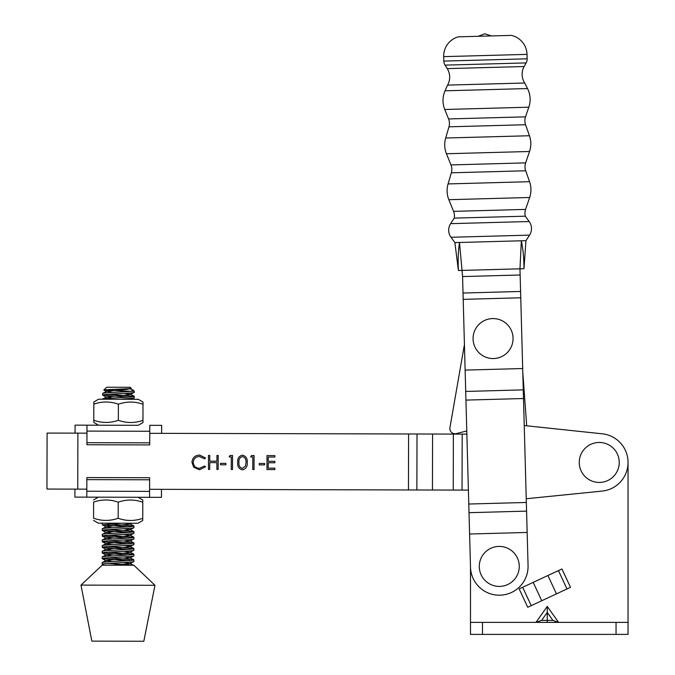 <?xml version="1.0" encoding="UTF-8"?>
<svg xmlns="http://www.w3.org/2000/svg" width="675" height="675" viewBox="0 0 675 675"><rect width="100%" height="100%" fill="white"/><g stroke="black" fill="none" stroke-linecap="round" stroke-linejoin="round"><path stroke-width="1.01" d="M526.694 425.798L522.788 372.271L526.694 425.798L602.269 433.814L524.247 425.545M449.862 428.937A5.197 5.197 0 0 1 449.93 427.663L464.434 344.512L449.93 427.663A5.197 5.197 0 0 0 456.325 433.603L466.788 430.954M86.847 479.63L86.847 477.562L149.631 477.723L149.622 479.79L86.847 479.63L86.797 497.146L149.58 497.306L149.622 479.79M161.485 489.341L161.468 497.34L149.58 497.306M86.797 497.146L74.917 497.121L74.933 489.122M526.238 498.749L602.142 491.088A28.789 28.789 0 0 0 602.286 433.814A28.789 28.789 0 0 1 628.045 462.443L628.045 634.39L616.047 634.39L616.047 622.392L482.49 622.392L482.49 634.39L616.047 634.39M86.957 433.164L47.098 433.072L46.955 489.054L86.822 489.156M259.259 464.889L259.259 463.455L264.642 463.463L264.642 464.898L259.259 464.889M242.392 469.868C238.866 468.931 237.313 466.476 237.727 462.51C237.322 458.536 238.891 456.081 242.426 455.153C245.995 456.081 247.598 458.536 247.236 462.527C247.582 466.518 245.962 468.965 242.392 469.868M220.497 464.788L220.506 463.354L225.88 463.371L225.88 464.805L220.497 464.788M199.522 455.051L205.622 457.987L204.517 458.831L199.437 456.486C195.691 456.739 193.615 458.713 193.227 462.4C193.615 466.138 195.699 468.112 199.496 468.323L204.5 466.003L205.597 466.838L199.505 469.766L193.733 467.303L191.97 462.307C192.426 457.768 194.94 455.347 199.522 455.051M149.74 433.325L408.594 433.974L408.451 489.957L149.605 489.307M208.465 469.429L208.499 455.431L209.756 455.431L209.739 461.177L216.92 461.194L216.937 455.448L218.185 455.456L218.152 469.454L216.894 469.446L216.911 462.628L209.739 462.611L209.722 469.429L208.465 469.429M229.129 456.916L229.956 455.482L232.546 455.49L232.512 469.488L231.255 469.479L231.28 456.924L229.129 456.916M250.661 456.975L251.488 455.541L254.078 455.541L254.036 469.538L252.788 469.538L252.813 456.975L250.661 456.975M266.962 469.572L266.996 455.574L274.894 455.6L274.885 457.034L268.245 457.017L268.237 461.32L274.877 461.337L274.868 462.772L268.237 462.755L268.22 468.138L274.86 468.155L274.852 469.589L266.962 469.572M408.451 489.957L468.399 490.109M466.872 434.118L408.594 433.974M432.582 434.033L432.439 490.016M453.372 434.084L453.237 490.067M242.468 456.595C239.768 457.431 238.604 459.405 238.984 462.502C238.587 465.607 239.735 467.581 242.435 468.433L245.447 466.037L245.987 462.518C246.308 459.439 245.135 457.456 242.468 456.595M527.158 532.448L522.686 368.533L465.126 370.102L469.597 534.018L527.158 532.448L528.061 565.625A28.789 28.789 0 0 1 500.065 595.19A28.789 28.789 0 0 1 470.5 567.194L469.597 534.018L470.492 566.806L470.492 622.392L482.49 622.392M482.49 634.39L470.492 634.39L470.492 622.392M616.047 622.392L628.045 622.392M547.265 606.403L558.579 622.392L552.926 620.392L547.265 612.402L541.612 620.392L535.958 622.392L547.265 606.403L547.265 622.392M541.755 600.733L556.47 593.873L547.906 575.505L533.199 582.365L541.755 600.733L527.723 607.272L519.159 588.912L533.199 582.365M547.906 575.505L561.938 568.966L570.502 587.326L556.47 593.873M75.077 433.139L75.094 425.14L86.982 425.174L86.932 444.757L149.715 444.909L149.766 425.326L161.646 425.36L161.629 433.358M86.94 442.682L149.715 442.842M93.817 404.148L93.791 422.432L98.55 425.199L86.982 425.174L138.189 425.301L142.965 422.558L142.99 404.266C134.823 401.363 126.613 401.347 118.387 404.207C110.227 401.304 102.035 401.279 93.817 404.148L93.842 401.946L98.617 399.203L138.257 399.305L143.016 402.072L142.99 404.266M522.686 368.533L519.969 268.827L458.409 270.506C457.861 260.398 458.224 251.049 459.498 242.477L455.397 242.587M465.126 370.102L462.577 276.564L520.138 274.995M462.577 276.564L459.498 242.477L521.345 240.789C523.091 249.286 523.96 258.593 523.969 268.718L519.969 268.827L521.345 240.789L525.96 240.663L529.554 235.128A11.998 11.998 0 0 0 529.183 221.518L525.293 216.186A11.998 11.998 0 0 1 525.58 209.402L529.656 197.488A23.996 23.996 0 0 0 529.571 181.693L525.698 170.775A11.998 11.998 0 0 1 525.648 162.886L529.538 151.487A23.996 23.996 0 0 0 529.453 135.743L525.555 124.732A11.998 11.998 0 0 1 525.521 116.842L528.82 107.19A23.996 23.996 0 0 0 527.521 88.56L524.703 83.008A15.998 15.998 0 0 1 524.129 66.53L526.137 62.91A7.999 7.999 0 0 0 527.141 58.818L527.015 54.371A19.997 19.997 0 0 0 511.321 35.387L458.317 36.83A19.997 19.997 0 0 0 443.686 56.641L527.015 54.371M469.597 534.018L470.492 566.806M494.792 546.927A19.997 19.997 0 0 1 518.763 561.921A19.997 19.997 0 0 1 503.769 585.9A19.997 19.997 0 0 1 479.798 570.898A19.997 19.997 0 0 1 494.792 546.927M93.774 420.238C101.942 423.141 110.126 423.166 118.344 420.297L118.387 404.207M118.344 420.297C126.52 423.2 134.722 423.225 142.957 420.365L143.016 402.072M142.957 420.365L142.965 422.558M138.012 497.281L142.771 500.04L142.788 502.242C134.62 499.331 126.436 499.314 118.218 502.175C110.042 499.272 101.841 499.255 93.606 502.116L93.572 518.206C101.739 521.117 109.949 521.134 118.176 518.273C126.335 521.176 134.528 521.193 142.746 518.333L142.72 520.526L137.945 523.268L98.305 523.167L93.547 520.408M93.606 502.116L93.572 518.206M118.218 502.175L118.176 518.273M142.788 502.242L142.746 518.333M482.271 321.739A19.997 19.997 0 0 1 509.895 327.763A19.997 19.997 0 0 1 503.871 355.387A19.997 19.997 0 0 1 476.246 349.363A19.997 19.997 0 0 1 482.271 321.739M618.038 469.285A19.997 19.997 0 0 1 592.405 481.233A19.997 19.997 0 0 1 580.466 455.6A19.997 19.997 0 0 1 606.099 443.661A19.997 19.997 0 0 1 618.038 469.285M131.279 388.268C132.528 388.943 103.233 389.483 103.79 390.057L106.633 387.231L130.3 387.29L131.237 388.353L126.959 389.399L106.869 391.222L112.447 392.403M106.591 391.593L103.79 390.057L131.077 391.289L133.043 390.049L130.326 388.834M129.819 388.994L128.368 388.699M128.098 391.508L124.723 391.272M133.051 390.049L134.291 391.298L131.077 391.289C123.036 391.981 101.697 392.732 102.617 393.441L102.608 395.077C101.571 394.158 135.203 393.306 134.291 392.344L130.309 394.47L126.942 395.035L106.861 396.866L112.43 398.048M108.802 394.276L134.283 396.343C135.194 397.305 101.554 398.157 102.6 399.077L102.6 399.22M128.09 397.145L102.608 395.086M108.481 523.96L133.954 526.019C134.865 526.981 101.233 527.842 102.279 528.761L102.271 530.398C101.225 529.478 134.865 528.626 133.954 527.664L129.971 529.791L126.605 530.356L106.523 532.187L112.092 533.368M127.761 526.829L102.389 524.863L121.357 523.226M108.464 529.597L133.937 531.655C134.848 532.617 101.216 533.478 102.263 534.398L102.263 536.043C101.216 535.115 134.848 534.263 133.937 533.301L129.963 535.427L126.588 535.992L106.507 537.823L112.084 539.004M127.752 532.465L102.271 530.398M108.447 535.241L133.928 537.3C134.84 538.262 101.208 539.114 102.246 540.034L102.246 541.679C101.199 540.759 134.831 539.899 133.92 538.937L129.946 541.063L126.571 541.628L106.49 543.459L102.322 545.577L102.229 547.315C101.183 546.396 134.814 545.543 133.912 544.573L129.929 546.699L126.562 547.273L106.481 549.096L112.05 550.277M127.735 538.102L102.263 536.043M108.439 540.877L133.912 542.936C134.823 543.898 101.191 544.75 102.237 545.678M127.718 543.746L102.246 541.679M108.422 546.514L133.895 548.572C134.806 549.534 101.174 550.395 102.22 551.315L102.212 552.952C101.174 552.032 134.806 551.18 133.895 550.218L129.921 552.344L126.546 552.909L106.464 554.74L112.042 555.922M127.71 549.383L102.229 547.315M108.405 552.15L133.886 554.209C134.797 555.171 101.166 556.031 102.203 556.951L102.203 558.596C101.157 557.668 134.789 556.816 133.878 555.854L129.904 557.98L126.529 558.546L106.447 560.377L112.025 561.558M127.693 555.019L102.212 552.952M108.397 557.795L133.869 559.853C134.781 560.815 101.149 561.667 102.195 562.587L102.195 562.596M127.676 560.655L102.203 558.596M106.574 391.331L102.617 393.441M106.557 396.968L102.6 399.077M120.336 399.262L134.173 398.081L134.283 396.343M125.989 523.243L129.988 524.146L106.532 526.542L102.279 528.761M106.22 532.288L102.263 534.398M106.203 537.924L102.246 540.034M106.178 549.205L102.22 551.315M106.161 554.842L102.203 556.951M106.152 560.478L102.279 562.494L102.187 564.233C101.14 563.313 134.772 562.452 133.869 561.49L129.887 563.617L113.51 565.194M80.983 585.107L91.842 641.123L143.826 641.25L154.963 585.292L80.983 585.107L102.187 565.169L133.852 565.245L154.963 585.292M108.38 563.431L133.237 565.245M103.874 565.169L102.187 564.233M124.487 393.382L130.309 394.47M106.237 526.652L112.109 527.723M124.149 528.702L129.971 529.791M124.133 534.338L129.963 535.427M124.116 539.975L129.946 541.063M102.347 541.78L106.211 543.822L112.067 544.641M124.107 545.611L129.651 546.337L133.81 548.48M124.09 551.256L129.921 552.344M124.073 556.892L129.904 557.98M124.065 562.528L129.887 563.617M443.686 56.641L443.804 61.088A7.999 7.999 0 0 0 445.028 65.129L447.23 68.622A15.998 15.998 0 0 1 447.55 85.109L524.703 83.008M447.55 85.109L445.036 90.813A23.996 23.996 0 0 0 444.757 109.485L448.58 118.943A11.998 11.998 0 0 1 448.976 126.816L445.686 138.021L529.453 135.743M445.686 138.021A23.996 23.996 0 0 0 446.453 153.748L450.959 164.928A11.998 11.998 0 0 1 451.347 172.8L448.073 183.921L529.571 181.693M448.073 183.921A23.996 23.996 0 0 0 448.841 199.69L453.566 211.368A11.998 11.998 0 0 1 454.224 218.118L525.293 216.186M454.224 218.118L450.63 223.653L529.183 221.518M458.409 270.506L454.891 242.603L451.001 237.271A11.998 11.998 0 0 1 450.63 223.653M525.378 240.68L525.96 240.663L523.969 268.718M491.408 35.935L484.76 33.75L478.237 36.29M86.813 491.223L149.597 491.375M77.887 433.148L77.752 489.13M417.015 433.991L416.872 489.974M462.181 434.109L462.046 490.092M541.612 620.392L552.926 620.392M522.669 587.275L531.233 605.635M566.992 588.963L558.428 570.603M86.965 431.097L149.749 431.257M469.015 512.688L526.576 511.118M468.779 504.031L526.34 502.462M465.944 400.098L523.505 398.528M465.708 391.441L523.268 389.872M463.202 299.354L520.763 297.785M463.025 293.034L520.585 291.465M453.566 211.368L525.58 209.402M450.959 164.928L525.648 162.886M448.58 118.943L525.521 116.842M447.23 68.622L524.129 66.53M448.976 126.816L525.555 124.732M451.347 172.8L525.698 170.775M443.804 61.088L527.141 58.818M451.001 237.271L529.554 235.128M448.841 199.69L529.656 197.488M446.453 153.748L529.538 151.487M444.757 109.485L528.82 107.19M445.036 90.813L527.521 88.56M445.028 65.129L526.137 62.91M98.373 497.18L93.597 499.922M102.288 523.184L102.288 524.762M134.291 391.298L134.291 392.344M133.954 526.019L133.954 527.664M133.937 531.655L133.937 533.301M133.928 537.3L133.92 538.937M133.912 542.936L133.912 544.573M133.895 548.572L133.895 550.218M133.886 554.209L133.878 555.854M133.869 559.853L133.869 561.49M134.19 396.242L130.334 394.208M133.869 525.926L130.005 523.893M133.852 531.562L129.997 529.529M133.836 537.199L129.98 535.165M133.827 542.843L129.963 540.802M133.793 554.116L129.938 552.083M133.785 559.752L129.921 557.719M133.768 565.397L129.912 563.355M102.305 558.697L106.169 560.739M102.313 553.061L106.178 555.103M102.33 547.417L106.194 549.458M102.355 536.144L106.22 538.186M102.372 530.508L106.237 532.55M102.389 524.863L106.253 526.905M131.701 523.252L129.988 524.146M134.173 398.081L131.861 399.288M102.71 395.187L106.574 397.229"/></g></svg>
